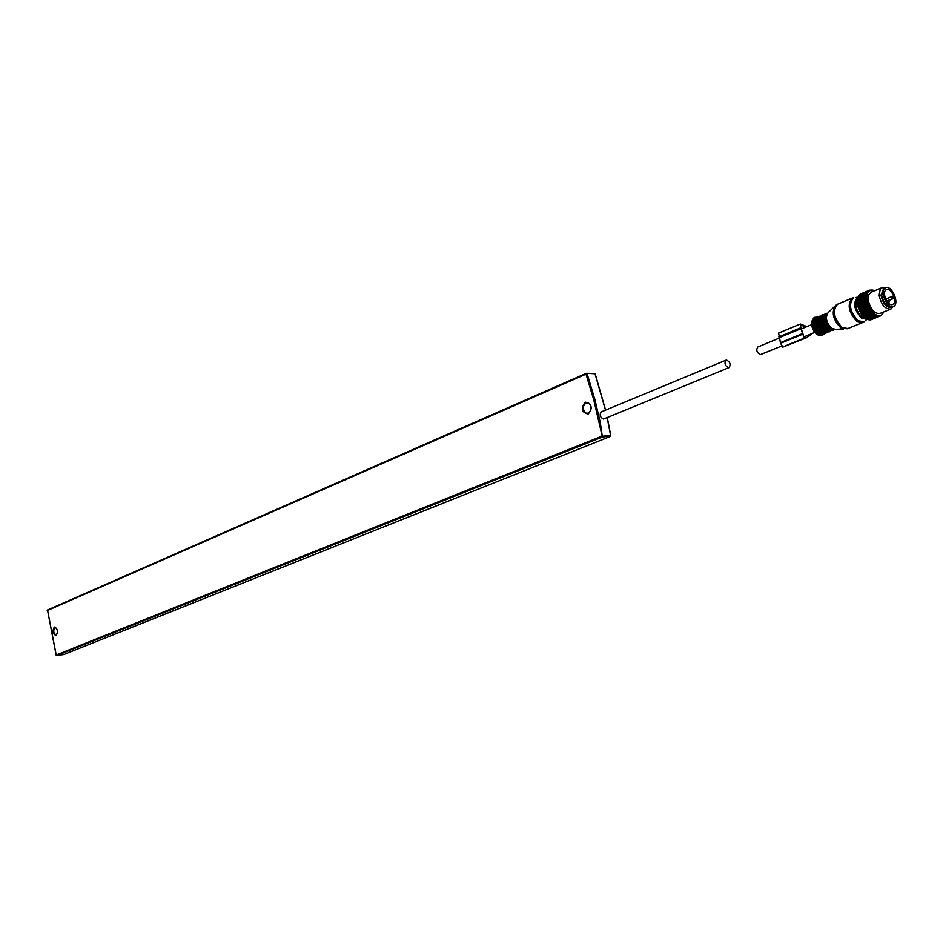 <?xml version="1.0" encoding="UTF-8"?>
<svg xmlns="http://www.w3.org/2000/svg" width="943" height="943" viewBox="0 0 943 943"><rect width="100%" height="100%" fill="white"/><g stroke="black" fill="none" stroke-linecap="round" stroke-linejoin="round"><path stroke-width="1.41" d="M595.021 373.746L586.346 373.322L585.992 374.135L587.112 373.77L594.986 399.891L600.243 422.358L602.4 437.033L610.581 436.031M601.834 411.643L601.269 411.785C599.265 414.885 600.007 417.313 603.52 419.057L604.51 418.657M728.562 367.687L729.128 367.558C730.955 364.446 730.094 361.947 726.546 360.061L725.969 360.191C724.153 363.314 725.014 365.813 728.562 367.687M892.832 304.377L892.644 304.471C887.882 307.076 881.281 292.082 886.208 289.819L886.361 289.749C891.123 287.12 897.724 302.043 892.832 304.377M885.666 299.061L892.915 296.361L893.516 298.542L886.88 301.265M885.324 287.898L885.512 287.804C891.536 284.48 899.893 303.351 893.716 306.31L893.469 306.428C887.434 309.728 879.1 290.75 885.324 287.898M893.516 298.542L892.161 296.385M867.89 319.477L878.192 315.528L878.369 316.294L879.866 315.481L880.243 316.058L881.528 314.962M866.912 319.052L867.536 319.465L877.296 315.327L877.438 316.141M865.922 318.475L866.57 319.005L876.377 314.974L876.495 315.822M864.943 317.756L865.792 318.534L875.446 314.467L875.517 315.363M874.126 290.562L869.646 290.621L867.878 292.542L867.112 295.536L857.423 299.52L857.246 301.654L859.309 310.424L864.766 317.803L874.515 313.819L874.75 314.891M867.147 294.464L857.623 298.342L857.541 299.473M867.466 293.438L857.93 297.269L857.753 298.294M858.047 297.139L867.584 293.143M873.831 290.444L873.206 290.244M872.912 290.173L872.31 290.067M872.027 290.055L871.438 290.055M869.835 290.149L870.837 290.149M860.605 294.039L869.658 290.161M860.676 293.933L869.576 290.196M859.804 294.64L869.175 290.951M869.646 290.621L868.998 290.515M859.945 294.357L868.857 290.621M859.097 295.383L868.562 291.54M868.975 291.128L868.326 291.069M859.285 294.935L868.197 291.198M858.507 296.243L867.737 291.752L868.031 292.283M868.385 291.764L867.737 291.752M858.719 295.654L867.631 291.917M858.236 296.515L867.147 292.778M867.878 292.542L867.242 292.589M867.242 294.122L857.847 297.493M866.994 295.218L857.564 298.589M857.293 300.393L866.841 296.408L866.393 299.803L867.218 300.64L866.617 301.241L867.489 302.031L867.489 304.471L868.338 304.837L867.914 305.626L868.892 306.204L868.527 307.041L869.529 307.536L870.165 309.988L871.002 310.011L870.825 310.942L872.699 312.145L872.817 313.288L873.595 313.041L873.772 314.16M857.435 300.699L866.982 296.715M857.27 300.782L866.252 297.069M857.246 301.654L866.24 297.34M857.399 301.949L866.959 297.964M857.258 302.066L866.263 298.401M857.305 302.974L866.275 298.695M857.482 303.257L867.03 299.285M857.352 303.41L866.393 299.803M857.458 303.516L866.428 300.098M857.659 304.613L867.218 300.64M857.541 304.789L866.617 301.241M857.741 305.756L866.676 301.548M857.93 305.992L867.489 302.031M857.847 306.204L866.947 302.703M858.106 307.182L867.03 303.009M858.307 307.394L867.866 303.434M858.236 307.63L867.383 304.165M858.448 307.866L867.489 304.471M858.767 308.785L868.338 304.837M858.731 309.033L867.914 305.626M858.967 309.316L868.031 305.921M859.321 310.141L868.892 306.204M859.309 310.424L868.527 307.041M859.58 310.73L868.668 307.335M859.957 311.473L869.529 307.536M859.957 311.768L869.222 308.42M860.452 312.64L869.375 308.691M860.664 312.734L870.236 308.809M860.688 313.041L869.988 309.717M861.218 313.878L870.165 309.988M861.43 313.936L871.002 310.011M861.478 314.243L870.825 310.942M862.055 315.021L871.002 311.19M862.256 315.045L871.827 311.131M862.326 315.363L871.697 312.074M862.928 316.07L871.886 312.298M863.116 316.058L872.699 312.145M863.21 316.376L872.629 313.088M863.67 316.742L872.817 313.288M864.012 316.954L873.595 313.041M864.13 317.261L873.572 313.984M865.073 318.027L874.55 314.75M866.57 319.005L875.729 315.469M867.536 319.465L876.695 315.905M868.491 319.771L877.638 316.188M868.927 319.712L878.369 316.294M869.411 319.925L878.558 316.306M869.953 319.783L879.253 316.282M870.295 319.901L879.43 316.259M870.955 319.689L880.078 316.105M871.132 319.736L880.243 316.058M866.935 295.583L866.841 296.408M866.817 296.797L866.806 297.67M866.806 298.082L866.865 299.002M866.9 299.438L867.03 300.381M867.1 300.829L867.301 301.795M867.407 302.243L867.666 303.222M867.808 303.67L868.126 304.636M868.291 305.084L868.68 306.039M868.88 306.475L869.316 307.406M869.529 307.831L870.024 308.715M870.259 309.115L870.802 309.952M871.061 310.33L871.627 311.107M871.898 311.449L872.511 312.157M872.794 312.463L873.418 313.088M873.713 313.359L874.35 313.901M874.656 314.137L875.304 314.585M875.599 314.762L876.247 315.115M876.542 315.257L877.19 315.504M877.473 315.599L878.098 315.74M878.381 315.775L878.982 315.811M883.379 312.086L881.964 314.573M871.096 292.259L868.644 295.053L868.208 299.839C870.354 309.328 874.244 313.878 879.902 313.5L890.605 309.163M882.53 313.901L882.165 314.667M883.143 312.805L882.707 313.889M883.402 312.157L883.143 312.993M885.182 287.91L882.33 287.591L880.302 289.029L879.135 295.3C881.292 304.837 885.194 309.422 890.84 309.056L892.95 306.664M891.689 307.383L891.477 307.477C886.432 307.807 882.943 303.705 881.01 295.171L883.78 288.299M885.253 287.91L883.992 288.193L881.646 294.911C883.579 303.434 887.068 307.548 892.113 307.218L892.997 306.616M781.075 346.258L760.364 354.651C756.805 352.717 755.932 350.183 757.724 347.036L757.818 346.989M806.984 326.608L800.418 324.05L800.607 327.846L804.238 338.136L806.583 337.735L809.082 335.449L810.379 335.366L808.493 336.144M811.534 333.775L810.379 335.366M806.289 337.853L782.938 347.071L780.568 343.335M802.375 334.364L780.545 343.346L778.635 333.138M800.607 327.846L778.8 336.899M805.793 327.103L801.302 325.276L800.619 325.311L800.701 326.785L803.896 336.91L807.573 335.402M56.238 655.114L47.492 609.991L586.11 373.428M605.465 410.146L594.939 373.487L586.699 373.298M605.595 410.087L595.08 373.499L586.204 373.345L47.492 609.991L56.132 655.055M47.233 610.581L585.992 374.135L593.831 400.186L602.4 437.033L56.828 655.503L63.853 654.501L610.204 436.491L610.628 435.631M56.144 655.102L56.828 655.503L56.203 654.996L601.646 436.267L610.616 435.536L607.139 417.584M63.829 654.501L56.804 655.503M610.298 436.468L64.041 654.418M54.977 627.496L55.425 627.413C57.664 629.535 57.971 632.046 56.356 634.957L56.038 635.004C53.409 632.942 53.056 630.443 54.977 627.496M54.352 627.001C57.759 628.663 58.336 631.515 56.085 635.558C52.69 633.885 52.113 631.032 54.352 627.001M585.968 402.909L588.444 402.932C591.945 406.433 591.945 409.863 588.432 413.258L586.157 413.211C582.42 409.769 582.361 406.339 585.968 402.909M585.214 402.142C591.886 403.722 592.888 407.694 588.208 414.048C581.548 412.445 580.558 408.484 585.214 402.142M588.361 413.293L586.157 413.211L588.821 413.058M591.131 408.614L591.061 407.046M886.75 301.076L892.915 298.542M885.677 299.084L892.054 296.456M888.742 301.536L888 301.088L888.023 302.408L888.754 302.856L888.907 301.89M822.532 329.06L822.579 329.744M819.479 335.543L816.98 334.529C811.864 329.52 810.45 324.404 812.713 319.206M817.581 316.978L814.139 317.437C810.662 322.659 811.935 328.423 817.97 334.741L821.954 335.732L824.512 333.692M824.276 333.716L821.836 335.107L818.677 334.058C811.829 325.618 811.404 319.972 817.404 317.119M823.628 333.681L818.713 333.586C812.477 326.184 811.899 320.856 816.968 317.591M822.897 322.2L824.571 326.243M822.791 321.74L824.83 326.643M829.05 331.936L824.724 331.276M822.944 333.633L819.184 332.938C813.903 327.221 812.96 322.306 816.343 318.192L816.52 318.121M826.339 327.952L826.351 328.553M820.457 332.419C816.084 328.258 814.681 323.755 816.261 318.934M822.426 333.351L821.117 332.726M820.858 332.561C816.497 328.518 814.964 323.956 816.261 318.875L816.355 318.687M825.526 333.374L821.259 332.702C815.506 326.478 814.469 321.115 818.159 316.624L818.536 316.483M827.117 332.242L825.903 333.233L821.813 332.466C816.06 326.243 815.023 320.891 818.713 316.4L820.457 316.153M826.94 332.219L822.261 331.983C816.225 324.911 815.589 319.689 820.351 316.306M826.351 320.372L827.046 321.587M827.954 323.755L828.319 325.099M832.586 330.498L828.249 329.979M826.457 332.195L822.709 331.5C817.416 325.771 816.461 320.856 819.856 316.73L820.033 316.659M823.982 330.981C819.585 326.797 818.194 322.294 819.773 317.461M825.962 331.912L824.642 331.288M824.382 331.111C819.986 327.032 818.465 322.447 819.785 317.367L819.868 317.213M824.783 331.252C819.031 325.017 817.982 319.653 821.671 315.162L822.048 315.021M830.642 330.804L829.427 331.795L825.337 331.028C819.585 324.793 818.536 319.429 822.225 314.927L823.982 314.691M843.372 329.06L835.592 329.284L831.714 328.482M830.465 330.769L825.785 330.545C819.75 323.449 819.113 318.215 823.876 314.844M829.981 330.757L826.233 330.05C820.94 324.321 819.986 319.394 823.369 315.268L823.545 315.186M827.506 329.531C823.109 325.335 821.718 320.82 823.31 315.976M829.498 330.474L828.178 329.85M827.919 329.673C823.498 325.547 821.978 320.938 823.333 315.858L823.404 315.728M828.319 329.814C822.555 323.555 821.518 318.192 825.196 313.689L825.573 313.548M834.131 329.425L832.964 330.356L828.873 329.59C823.109 323.331 822.072 317.956 825.75 313.465L827.435 313.217M833.942 329.39L829.321 329.095C823.322 322.082 822.65 316.836 827.306 313.382M833.529 329.307L829.769 328.612C824.477 322.86 823.522 317.921 826.893 313.795L827.176 313.571M832.209 328.718L831.054 328.081C826.94 324.274 825.431 319.936 826.563 315.068M865.992 318.616L862.232 317.378C855.82 310.671 854.275 304.365 857.588 298.471M865.297 320.738L867.147 319.253L861.607 318.38C854.052 309.964 852.731 302.939 857.623 297.281L855.949 297.458M831.467 328.235C827.612 324.864 825.938 320.679 826.433 315.681M862.385 322.671L847.898 328.541L842.075 327.433C833.824 318.428 832.304 310.707 837.525 304.259L852.213 298.094C847.026 304.565 848.57 312.333 856.845 321.422L862.656 322.565L864.012 321.787L858.059 320.761C849.784 311.567 848.335 303.87 853.71 297.682L852.92 297.847M837.797 304.141L835.934 305.249C831.172 311.779 832.763 319.288 840.673 327.775L847.168 328.789M831.738 328.412C826.092 322.388 824.972 317.048 828.378 312.381L834.39 306.699M804.792 338.124L782.938 347.071M804.238 338.136L782.384 347.083M802.446 333.598L780.615 342.58M801.09 328.612L779.283 337.653M801.302 325.276L800.395 325.653M610.321 436.456L610.769 435.525L607.28 417.525M603.532 419.057L729.033 367.593M600.868 412.044L725.969 360.191M885.512 287.804L883.921 288.464M893.257 306.51L891.866 307.076M888.754 302.856L889.214 301.595L887.021 301.489M870.872 292.354L881.764 287.804M883.827 288.263L882.33 287.591M891.477 307.477L891.371 308.762M883.355 288.452L883.992 288.193M814.787 332.431L803.884 336.91M811.593 324.71L801.904 328.718M779.389 338.054L757.724 347.036M813.962 331.288L811.805 326.019M824.488 326.101L822.944 322.353M817.97 316.718L820.422 316.211M825.903 333.233L827.07 332.242M821.483 315.257L823.934 314.75M829.427 331.795L830.594 330.793M825.007 313.783L827.376 313.276M832.964 330.356L834.083 329.413M810.709 335.307L808.41 336.25M800.1 324.121L778.317 333.209"/></g></svg>
